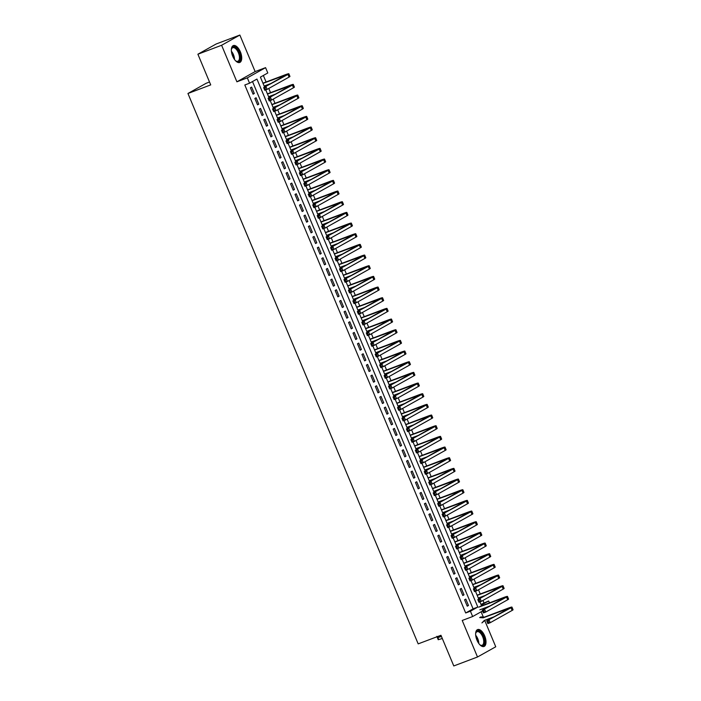 <?xml version="1.0" encoding="UTF-8"?>
<svg xmlns="http://www.w3.org/2000/svg" width="701" height="701" viewBox="0 0 701 701"><rect width="100%" height="100%" fill="white"/><g stroke="black" fill="none" stroke-linecap="round" stroke-linejoin="round"><path stroke-width="1.05" d="M484.671 635.868A9.034 4.372 69.3 0 0 477.635 629.568A9.034 4.372 69.3 0 0 476.978 640.179A9.034 4.372 69.3 0 0 484.014 646.48A9.034 4.372 69.3 0 0 484.671 635.868M240.382 51.874A9.034 4.372 69.3 0 0 233.337 45.574A9.034 4.372 69.3 0 0 232.688 56.185A9.034 4.372 69.3 0 0 239.724 62.485A9.034 4.372 69.3 0 0 240.382 51.874M480.974 604.411L488.667 600.976L489.464 602.869M209.511 82.008L206.199 83.261L187.947 93.487L418.182 643.877L440.955 635.281L453.784 665.95L477.504 656.995L495.747 646.778L484.777 620.56M483.313 617.055L481.114 611.789M187.947 93.487L210.721 84.891L197.892 54.222L216.136 44.005L239.856 35.05L221.612 45.267L236.894 81.807L247.33 77.864L265.574 67.647L267.8 72.974L260.404 77.119L264.575 87.082M236.894 81.807L255.138 71.581L239.856 35.05M255.138 71.581L265.574 67.647M483.927 602.764L482.954 600.442M481.692 597.427L481.456 596.858M480.255 593.992L478.494 589.778M477.232 586.755L476.995 586.185M475.795 583.328L474.034 579.105M472.772 576.091L472.527 575.521M471.335 572.664L469.565 568.441M468.303 565.427L468.066 564.857M466.875 561.992L465.105 557.777M463.843 554.754L463.606 554.184M462.406 551.328L460.645 547.113M459.383 544.09L459.146 543.52M457.946 540.664L456.185 536.44M454.923 533.426L454.686 532.856M453.486 529.991L451.724 525.776M450.463 522.762L450.217 522.192M449.026 519.327L447.256 515.112M445.994 512.089L445.757 511.52M444.565 508.663L442.795 504.44M441.534 501.425L441.297 500.856M440.097 497.99L438.335 493.776M437.074 490.761L436.837 490.192M435.636 487.326L433.875 483.112M432.613 480.089L432.368 479.519M431.176 476.662L429.415 472.448M428.145 469.425L427.908 468.855M426.716 465.999L424.946 461.775M423.684 458.761L423.448 458.191M422.247 455.326L420.486 451.111M419.224 448.097L418.988 447.518M417.787 444.662L416.026 440.447M414.764 437.424L414.528 436.854M413.327 433.998L411.566 429.774M410.304 426.76L410.059 426.19M408.867 423.325L407.106 419.11M405.835 416.096L405.599 415.527M404.407 412.661L402.637 408.446M401.375 405.423L401.138 404.854M399.938 401.997L398.177 397.774M396.915 394.759L396.678 394.19M395.478 391.324L393.717 387.11M392.455 384.095L392.218 383.526M391.018 380.661L389.257 376.446M387.995 373.423L387.749 372.853M386.558 369.997L384.788 365.782M383.526 362.759L383.289 362.189M382.098 359.333L380.328 355.109M379.066 352.095L378.829 351.525M377.629 348.66L375.867 344.445M374.606 341.431L374.369 340.861M373.169 337.996L371.407 333.781M370.146 330.758L369.909 330.189M368.708 327.332L366.947 323.108M365.685 320.094L365.44 319.525M364.248 316.659L362.478 312.444M361.217 309.43L360.98 308.861M359.788 305.995L358.018 301.78M356.756 298.757L356.52 298.188M355.319 295.331L353.558 291.108M352.296 288.093L352.06 287.524M350.859 284.667L349.098 280.444M347.836 277.43L347.6 276.86M346.399 273.995L344.638 269.78M343.376 266.757L343.131 266.187M341.939 263.331L340.169 259.116M338.907 256.093L338.671 255.523M337.479 252.667L335.709 248.443M334.447 245.429L334.211 244.859M333.01 241.994L331.249 237.779M329.987 234.765L329.75 234.195M328.55 231.33L326.789 227.115M325.527 224.092L325.29 223.523M324.09 220.666L322.329 216.443M321.067 213.428L320.821 212.859M319.63 209.993L317.86 205.779M316.598 202.764L316.361 202.195M315.17 199.329L313.4 195.115M312.138 192.092L311.901 191.522M310.701 188.665L308.939 184.451M307.678 181.428L307.441 180.858M306.241 178.001L304.479 173.778M303.218 170.764L302.972 170.194M301.78 167.329L300.019 163.114M298.749 160.1L298.512 159.521M297.32 156.665L295.55 152.45M294.289 149.427L294.052 148.857M292.852 146.001L291.09 141.777M289.828 138.763L289.592 138.193M288.391 135.328L286.63 131.113M285.368 128.099L285.132 127.529M283.931 124.664L282.17 120.449M280.908 117.426L280.663 116.857M279.471 114L277.71 109.777M276.439 106.762L276.203 106.193M275.011 103.327L273.241 99.113M271.979 96.098L271.743 95.529M270.542 92.663L268.781 88.449M267.519 85.426L267.283 84.856M266.082 81.999L263.357 75.471M197.892 54.222L221.612 45.267M464.57 599.784L467.243 606.181L468.478 605.489L465.806 599.092L464.57 599.784M460.11 589.112L462.783 595.517L464.018 594.825L461.337 588.419L460.11 589.112M455.641 578.448L458.323 584.844L459.558 584.161L456.877 577.755L455.641 578.448M451.181 567.784L453.862 574.18L455.089 573.488L452.417 567.091L451.181 567.784M446.721 557.111L449.402 563.516L450.629 562.824L447.957 556.428L446.721 557.111M442.261 546.447L444.933 552.844L446.169 552.16L443.496 545.755L442.261 546.447M437.801 535.783L440.473 542.18L441.709 541.487L439.028 535.091L437.801 535.783M433.332 525.11L436.013 531.516L437.249 530.823L434.567 524.427L433.332 525.11M428.872 514.446L431.553 520.852L432.78 520.16L430.107 513.754L428.872 514.446M424.412 503.782L427.093 510.179L428.32 509.487L425.647 503.09L424.412 503.782M419.952 493.118L422.624 499.515L423.86 498.823L421.187 492.426L419.952 493.118M415.491 482.446L418.164 488.851L419.4 488.159L416.718 481.753L415.491 482.446M411.023 471.782L413.704 478.178L414.939 477.495L412.258 471.09L411.023 471.782M406.562 461.118L409.244 467.514L410.471 466.822L407.798 460.426L406.562 461.118M402.102 450.445L404.784 456.85L406.01 456.158L403.338 449.762L402.102 450.445M397.642 439.781L400.315 446.178L401.55 445.494L398.869 439.089L397.642 439.781M393.182 429.117L395.855 435.514L397.09 434.822L394.409 428.425L393.182 429.117M388.713 418.453L391.395 424.85L392.63 424.158L389.949 417.761L388.713 418.453M384.253 407.78L386.934 414.186L388.161 413.494L385.489 407.088L384.253 407.78M379.793 397.116L382.466 403.513L383.701 402.821L381.029 396.424L379.793 397.116M375.333 386.453L378.005 392.849L379.241 392.157L376.56 385.76L375.333 386.453M370.873 375.78L373.545 382.185L374.781 381.493L372.1 375.096L370.873 375.78M366.404 365.116L369.085 371.512L370.321 370.829L367.639 364.424L366.404 365.116M361.944 354.452L364.625 360.849L365.852 360.156L363.179 353.76L361.944 354.452M357.484 343.779L360.156 350.185L361.392 349.492L358.719 343.096L357.484 343.779M353.024 333.115L355.696 339.521L356.932 338.828L354.25 332.423L353.024 333.115M348.563 322.451L351.236 328.848L352.472 328.156L349.79 321.759L348.563 322.451M344.095 311.787L346.776 318.184L348.011 317.492L345.33 311.095L344.095 311.787M339.635 301.115L342.316 307.52L343.543 306.828L340.87 300.422L339.635 301.115M335.174 290.451L337.847 296.847L339.082 296.164L336.41 289.758L335.174 290.451M330.714 279.787L333.387 286.183L334.622 285.491L331.941 279.094L330.714 279.787M326.245 269.114L328.927 275.519L330.162 274.827L327.481 268.43L326.245 269.114M321.785 258.45L324.467 264.847L325.693 264.163L323.021 257.758L321.785 258.45M317.325 247.786L320.006 254.183L321.233 253.49L318.561 247.094L317.325 247.786M312.865 237.113L315.538 243.519L316.773 242.826L314.101 236.43L312.865 237.113M308.405 226.449L311.078 232.855L312.313 232.162L309.632 225.757L308.405 226.449M303.936 215.785L306.617 222.182L307.853 221.49L305.172 215.093L303.936 215.785M299.476 205.121L302.157 211.518L303.384 210.826L300.711 204.429L299.476 205.121M295.016 194.449L297.697 200.854L298.924 200.162L296.251 193.756L295.016 194.449M290.556 183.785L293.228 190.181L294.464 189.498L291.791 183.092L290.556 183.785M286.096 173.121L288.768 179.517L290.004 178.825L287.322 172.428L286.096 173.121M281.627 162.448L284.308 168.853L285.544 168.161L282.862 161.765L281.627 162.448M277.167 151.784L279.848 158.181L281.075 157.497L278.402 151.092L277.167 151.784M272.707 141.12L275.388 147.517L276.615 146.824L273.942 140.428L272.707 141.12M268.246 130.447L270.919 136.853L272.154 136.16L269.473 129.764L268.246 130.447M263.786 119.783L266.459 126.189L267.694 125.497L265.013 119.091L263.786 119.783M259.317 109.119L261.999 115.516L263.234 114.824L260.553 108.427L259.317 109.119M254.857 98.455L257.539 104.852L258.765 104.16L256.093 97.763L254.857 98.455M477.504 656.995L462.222 620.464L472.649 616.529L470.424 611.193L477.819 607.048L256.952 79.055L249.556 83.2L244.815 84.987L465.683 612.981L473.079 608.836L252.509 81.544M250.397 87.783L253.079 94.188L254.305 93.496L251.633 87.099L250.397 87.783M465.683 612.981L470.424 611.193M249.556 83.2L247.33 77.864M482.577 610.965L472.649 616.529M479.922 601.887L481.272 605.112L488.667 600.976M265.749 89.894L269.035 97.746M270.209 100.558L273.495 108.41M274.669 111.222L277.955 119.082M279.138 121.895L282.424 129.746M283.598 132.559L286.884 140.41M288.058 143.223L291.344 151.083M292.519 153.896L295.804 161.747M296.979 164.56L300.265 172.411M301.448 175.224L304.733 183.084M305.908 185.896L309.194 193.748M310.368 196.56L313.654 204.412M314.828 207.224L318.114 215.076M319.288 217.888L322.574 225.748M323.757 228.561L327.043 236.412M328.217 239.225L331.503 247.076M332.677 249.889L335.963 257.749M337.137 260.562L340.423 268.413M341.606 271.226L344.883 279.077M346.066 281.89L349.352 289.741M350.526 292.554L353.812 300.414M354.986 303.226L358.272 311.078M359.447 313.89L362.732 321.741M363.915 324.554L367.193 332.414M368.375 335.227L371.661 343.078M372.836 345.891L376.122 353.742M377.296 356.555L380.582 364.415M381.756 367.228L385.042 375.079M386.225 377.892L389.502 385.743M390.685 388.556L393.971 396.407M395.145 399.219L398.431 407.079M399.605 409.892L402.891 417.743M404.065 420.556L407.351 428.407M408.534 431.22L411.82 439.08M412.994 441.893L416.28 449.744M417.454 452.557L420.74 460.408M421.914 463.221L425.2 471.081M426.374 473.894L429.66 481.745M430.843 484.557L434.129 492.409M435.303 495.221L438.589 503.073M439.764 505.885L443.05 513.745M444.224 516.558L447.51 524.409M448.684 527.222L451.97 535.073M453.153 537.886L456.439 545.746M457.613 548.559L460.899 556.41M462.073 559.223L465.359 567.074M466.533 569.887L469.819 577.738M470.993 580.551L474.279 588.411M475.462 591.223L478.748 599.075M473.079 608.836L477.819 607.048M252.991 93.987L254.305 93.496M257.451 104.659L258.765 104.16M261.92 115.323L263.234 114.824M266.38 125.987L267.694 125.497M270.84 136.66L272.154 136.16M275.3 147.324L276.615 146.824M279.76 157.988L281.075 157.497M284.229 168.661L285.544 168.161M288.689 179.325L290.004 178.825M293.149 189.989L294.464 189.498M297.61 200.652L298.924 200.162M302.07 211.325L303.384 210.826M306.539 221.989L307.853 221.49M310.999 232.653L312.313 232.162M315.459 243.326L316.773 242.826M319.919 253.99L321.233 253.49M324.388 264.654L325.693 264.163M328.848 275.327L330.162 274.827M333.308 285.99L334.622 285.491M337.768 296.654L339.082 296.164M342.228 307.318L343.543 306.828M346.697 317.991L348.011 317.492M351.157 328.655L352.472 328.156M355.617 339.319L356.932 338.828M360.077 349.992L361.392 349.492M364.538 360.656L365.852 360.156M369.006 371.32L370.321 370.829M373.467 381.984L374.781 381.493M377.927 392.656L379.241 392.157M382.387 403.32L383.701 402.821M386.847 413.984L388.161 413.494M391.316 424.657L392.63 424.158M395.776 435.321L397.09 434.822M400.236 445.985L401.55 445.494M404.696 456.658L406.01 456.158M409.156 467.322L410.471 466.822M413.625 477.986L414.939 477.495M418.085 488.65L419.4 488.159M422.545 499.322L423.86 498.823M427.005 509.986L428.32 509.487M431.465 520.65L432.78 520.16M435.934 531.323L437.249 530.823M440.394 541.987L441.709 541.487M444.855 552.651L446.169 552.16M449.315 563.324L450.629 562.824M453.775 573.988L455.089 573.488M458.244 584.652L459.558 584.161M462.704 595.315L464.018 594.825M467.164 605.988L468.478 605.489M264.996 88.133L264.049 88.492L264.496 89.553L265.442 89.202L264.996 88.133L266.021 86.705L267.134 89.369L264.759 90.263L263.646 87.599L287.936 74.429A8.692 0.552 -22.7 0 0 288.838 73.754A8.692 0.552 -22.7 0 0 284.518 75.042L262.945 83.182M263.024 83.375L286.166 74.876L263.646 87.599L264.049 88.492M264.137 86.048L271.129 83.41M265.442 89.202L267.134 89.369L289.049 77.092A8.692 0.552 -22.7 0 0 289.951 76.427L288.838 73.754M264.759 90.263L264.496 89.553M231.348 49.815A7.816 3.785 -110.7 0 1 231.514 48.956A7.816 3.785 -110.7 0 1 239.102 52.452A7.816 3.785 -110.7 0 1 239.944 59.953A7.816 3.785 -110.7 0 1 236.123 61.153A7.816 3.785 -110.7 0 1 235.422 60.619M235.86 60.969A7.238 3.505 69.3 0 0 237.858 61.267A7.238 3.505 69.3 0 0 238.384 52.768A7.238 3.505 69.3 0 0 232.741 47.721A7.238 3.505 69.3 0 0 231.444 49.254M239.181 62.608A8.982 4.346 69.3 0 0 239.593 52.172A8.982 4.346 69.3 0 0 232.846 45.837M475.637 633.809A7.816 3.785 -110.7 0 1 475.795 633.003A7.816 3.785 -110.7 0 1 475.804 632.95A7.816 3.785 -110.7 0 1 481.464 633.126A7.816 3.785 -110.7 0 1 484.338 643.614A7.816 3.785 -110.7 0 1 480.413 645.139A7.816 3.785 -110.7 0 1 479.712 644.613M480.15 644.964A7.238 3.505 69.3 0 0 482.148 645.262A7.238 3.505 69.3 0 0 483.541 643.395A7.238 3.505 69.3 0 0 481.973 635.316A7.238 3.505 69.3 0 0 477.03 631.715A7.238 3.505 69.3 0 0 475.734 633.248M483.471 646.602A8.982 4.346 69.3 0 0 484.969 644.394A8.982 4.346 69.3 0 0 483.138 634.598A8.982 4.346 69.3 0 0 477.136 629.831M269.464 98.797L268.509 99.156L268.956 100.225L269.911 99.866L269.464 98.797L270.481 97.369L271.594 100.041L269.219 100.935L268.106 98.263L292.396 85.093A8.692 0.552 -22.7 0 0 293.298 84.427A8.692 0.552 -22.7 0 0 288.978 85.706L267.405 93.855M267.484 94.048L290.626 85.54L268.106 98.263L268.509 99.156M268.606 96.712L275.589 94.074M269.911 99.866L271.594 100.041L293.517 87.756A8.692 0.552 -22.7 0 0 294.411 87.09L293.298 84.427M269.219 100.935L268.956 100.225M273.925 109.461L272.978 109.82L273.425 110.889L274.371 110.53L273.925 109.461L274.941 108.042L276.054 110.705L273.688 111.599L272.566 108.935L296.865 95.757A8.692 0.552 -22.7 0 0 297.759 95.091A8.692 0.552 -22.7 0 0 293.447 96.37L271.865 104.519M271.944 104.712L295.086 96.212L272.566 108.935L272.978 109.82M273.066 107.376L280.058 104.738M274.371 110.53L276.054 110.705L297.978 98.429A8.692 0.552 -22.7 0 0 298.88 97.754L297.759 95.091M273.688 111.599L273.425 110.889M278.385 120.134L277.438 120.493L277.885 121.553L278.832 121.194L278.385 120.134L279.401 118.706L280.523 121.369L278.148 122.263L277.035 119.599L301.325 106.429A8.692 0.552 -22.7 0 0 302.227 105.755A8.692 0.552 -22.7 0 0 297.907 107.043L276.325 115.183M276.413 115.376L299.555 106.876L277.035 119.599L277.438 120.493M277.526 118.048L284.518 115.402M278.832 121.194L280.523 121.369L302.438 109.093A8.692 0.552 -22.7 0 0 303.34 108.427L302.227 105.755M278.148 122.263L277.885 121.553M282.845 130.798L281.898 131.157L282.345 132.226L283.292 131.867L282.845 130.798L283.861 129.37L284.983 132.033L282.608 132.936L281.495 130.263L305.785 117.093A8.692 0.552 -22.7 0 0 306.688 116.427A8.692 0.552 -22.7 0 0 302.368 117.707L280.794 125.847M280.873 126.049L304.015 117.54L281.495 130.263L281.898 131.157M281.986 128.712L288.978 126.075M283.292 131.867L284.983 132.033L306.898 119.757A8.692 0.552 -22.7 0 0 307.8 119.091L306.688 116.427M282.608 132.936L282.345 132.226M287.305 141.462L286.358 141.821L286.805 142.89L287.752 142.531L287.305 141.462L288.33 140.034L289.443 142.706L287.068 143.6L285.955 140.936L310.245 127.757A8.692 0.552 -22.7 0 0 311.148 127.091A8.692 0.552 -22.7 0 0 306.828 128.371L285.254 136.52M285.333 136.713L308.475 128.213L285.955 140.936L286.358 141.821M286.446 139.376L293.439 136.739M287.752 142.531L289.443 142.706L311.358 130.421A8.692 0.552 -22.7 0 0 312.26 129.755L311.148 127.091M287.068 143.6L286.805 142.89M291.774 152.135L290.819 152.485L291.265 153.554L292.221 153.195L291.774 152.135L292.79 150.706L293.903 153.37L291.537 154.264L290.416 151.6L314.705 138.421A8.692 0.552 -22.7 0 0 315.608 137.755A8.692 0.552 -22.7 0 0 311.288 139.043L289.715 147.184M289.793 147.376L312.935 138.877L290.416 151.6L290.819 152.485M290.915 150.049L297.899 147.403M292.221 153.195L293.903 153.37L315.827 141.094A8.692 0.552 -22.7 0 0 316.721 140.428L315.608 137.755M291.537 154.264L291.265 153.554M296.234 162.798L295.287 163.158L295.734 164.227L296.681 163.868L296.234 162.798L297.25 161.37L298.363 164.034L295.997 164.928L294.876 162.264L319.174 149.094A8.692 0.552 -22.7 0 0 320.068 148.428A8.692 0.552 -22.7 0 0 315.757 149.707L294.175 157.848M294.254 158.04L317.395 149.541L294.876 162.264L295.287 163.158M295.375 160.713L302.368 158.076M296.681 163.868L298.363 164.034L320.287 151.758A8.692 0.552 -22.7 0 0 321.189 151.092L320.068 148.428M295.997 164.928L295.734 164.227M300.694 173.462L299.748 173.822L300.194 174.891L301.141 174.531L300.694 173.462L301.71 172.034L302.832 174.707L300.457 175.601L299.345 172.928L323.634 159.758A8.692 0.552 -22.7 0 0 324.537 159.092A8.692 0.552 -22.7 0 0 320.217 160.371L298.635 168.52M298.722 168.713L321.864 160.205L299.345 172.928L299.748 173.822M299.835 171.377L306.828 168.739M301.141 174.531L302.832 174.707L324.747 162.422A8.692 0.552 -22.7 0 0 325.65 161.756L324.537 159.092M300.457 175.601L300.194 174.891M305.154 184.135L304.208 184.486L304.655 185.555L305.601 185.195L305.154 184.135L306.171 182.707L307.292 185.371L304.917 186.264L303.805 183.601L328.094 170.422A8.692 0.552 -22.7 0 0 328.997 169.756A8.692 0.552 -22.7 0 0 324.677 171.035L303.104 179.184M303.183 179.377L326.324 170.878L303.805 183.601L304.208 184.486M304.295 182.041L311.288 179.403M305.601 185.195L307.292 185.371L329.207 173.094A8.692 0.552 -22.7 0 0 330.11 172.42L328.997 169.756M304.917 186.264L304.655 185.555M309.623 194.799L308.668 195.158L309.115 196.219L310.061 195.868L309.623 194.799L310.639 193.371L311.752 196.035L309.378 196.928L308.265 194.265L332.554 181.095A8.692 0.552 -22.7 0 0 333.457 180.42A8.692 0.552 -22.7 0 0 329.137 181.708L307.564 189.848M307.643 190.041L330.784 181.541L308.265 194.265L308.668 195.158M308.755 192.714L315.748 190.076M310.061 195.868L311.752 196.035L333.667 183.758A8.692 0.552 -22.7 0 0 334.57 183.092L333.457 180.42M309.378 196.928L309.115 196.219M314.083 205.463L313.128 205.822L313.575 206.891L314.53 206.532L314.083 205.463L315.1 204.035L316.212 206.699L313.846 207.601L312.725 204.929L337.015 191.759A8.692 0.552 -22.7 0 0 337.917 191.093A8.692 0.552 -22.7 0 0 333.597 192.372L312.024 200.512M312.103 200.714L335.244 192.205L312.725 204.929L313.128 205.822M313.224 203.378L320.208 200.74M314.53 206.532L316.212 206.699L338.136 194.422A8.692 0.552 -22.7 0 0 339.039 193.756L337.917 191.093M313.846 207.601L313.575 206.891M318.543 216.127L317.597 216.486L318.044 217.555L318.99 217.196L318.543 216.127L319.56 214.699L320.672 217.371L318.307 218.265L317.185 215.601L341.483 202.423A8.692 0.552 -22.7 0 0 342.377 201.757A8.692 0.552 -22.7 0 0 338.066 203.036L316.484 211.185M316.563 211.378L339.705 202.878L317.185 215.601L317.597 216.486M317.684 214.042L324.677 211.404M318.99 217.196L320.672 217.371L342.596 205.095A8.692 0.552 -22.7 0 0 343.499 204.42L342.377 201.757M318.307 218.265L318.044 217.555M323.003 226.8L322.057 227.159L322.504 228.219L323.45 227.86L323.003 226.8L324.02 225.371L325.141 228.035L322.767 228.929L321.654 226.265L345.943 213.095A8.692 0.552 -22.7 0 0 346.846 212.421A8.692 0.552 -22.7 0 0 342.526 213.709L320.944 221.849M321.032 222.042L344.173 213.542L321.654 226.265L322.057 227.159M322.145 224.714L329.137 222.068M323.45 227.86L325.141 228.035L347.056 215.759A8.692 0.552 -22.7 0 0 347.959 215.093L346.846 212.421M322.767 228.929L322.504 228.219M327.463 237.464L326.517 237.823L326.964 238.892L327.91 238.533L327.463 237.464L328.489 236.035L329.601 238.699L327.227 239.602L326.114 236.929L350.404 223.759A8.692 0.552 -22.7 0 0 351.306 223.093A8.692 0.552 -22.7 0 0 346.986 224.373L325.413 232.513M325.492 232.714L348.634 224.206L326.114 236.929L326.517 237.823M326.605 235.378L333.597 232.741M327.91 238.533L329.601 238.699L351.516 226.423A8.692 0.552 -22.7 0 0 352.419 225.757L351.306 223.093M327.227 239.602L326.964 238.892M331.932 248.128L330.977 248.487L331.424 249.556L332.37 249.197L331.932 248.128L332.949 246.699L334.062 249.372L331.687 250.266L330.574 247.602L354.864 234.423A8.692 0.552 -22.7 0 0 355.766 233.757A8.692 0.552 -22.7 0 0 351.446 235.037L329.873 243.186M329.952 243.378L353.094 234.87L330.574 247.602L330.977 248.487M331.065 246.042L338.057 243.405M332.37 249.197L334.062 249.372L355.985 237.087A8.692 0.552 -22.7 0 0 356.879 236.421L355.766 233.757M331.687 250.266L331.424 249.556M336.392 258.8L335.437 259.151L335.884 260.22L336.839 259.861L336.392 258.8L337.409 257.372L338.522 260.036L336.156 260.93L335.034 258.266L359.324 245.087A8.692 0.552 -22.7 0 0 360.226 244.421A8.692 0.552 -22.7 0 0 355.906 245.7L334.333 253.85M334.412 254.042L357.554 245.543L335.034 258.266L335.437 259.151M335.534 256.706L342.526 254.069M336.839 259.861L338.522 260.036L360.445 247.76A8.692 0.552 -22.7 0 0 361.348 247.094L360.226 244.421M336.156 260.93L335.884 260.22M340.852 269.464L339.906 269.824L340.353 270.884L341.299 270.533L340.852 269.464L341.869 268.036L342.982 270.7L340.616 271.594L339.494 268.93L363.793 255.76A8.692 0.552 -22.7 0 0 364.686 255.094A8.692 0.552 -22.7 0 0 360.375 256.373L338.793 264.514M338.881 264.706L362.023 256.207L339.494 268.93L339.906 269.824M339.994 267.379L346.986 264.741M341.299 270.533L342.982 270.7L364.906 258.424A8.692 0.552 -22.7 0 0 365.808 257.758L364.686 255.094M340.616 271.594L340.353 270.884M345.313 280.128L344.366 280.488L344.813 281.557L345.759 281.197L345.313 280.128L346.329 278.7L347.451 281.373L345.076 282.266L343.963 279.594L368.253 266.424A8.692 0.552 -22.7 0 0 369.155 265.758A8.692 0.552 -22.7 0 0 364.835 267.037L343.253 275.186M343.341 275.379L366.483 266.871L343.963 279.594L344.366 280.488M344.454 278.043L351.446 275.405M345.759 281.197L347.451 281.373L369.366 269.088A8.692 0.552 -22.7 0 0 370.268 268.422L369.155 265.758M345.076 282.266L344.813 281.557M349.773 290.792L348.826 291.152L349.273 292.221L350.22 291.861L349.773 290.792L350.798 289.373L351.911 292.037L349.536 292.93L348.423 290.267L372.713 277.088A8.692 0.552 -22.7 0 0 373.615 276.422A8.692 0.552 -22.7 0 0 369.296 277.701L347.722 285.85M347.801 286.043L370.943 277.543L348.423 290.267L348.826 291.152M348.914 288.707L355.906 286.069M350.22 291.861L351.911 292.037L373.826 279.76A8.692 0.552 -22.7 0 0 374.728 279.086L373.615 276.422M349.536 292.93L349.273 292.221M354.242 301.465L353.286 301.824L353.733 302.885L354.688 302.534L354.242 301.465L355.258 300.037L356.371 302.701L353.996 303.594L352.883 300.931L377.173 287.76A8.692 0.552 -22.7 0 0 378.076 287.086A8.692 0.552 -22.7 0 0 373.756 288.374L352.182 296.514M352.261 296.707L375.403 288.207L352.883 300.931L353.286 301.824M353.374 299.38L360.367 296.733M354.688 302.534L356.371 302.701L378.295 290.424A8.692 0.552 -22.7 0 0 379.188 289.758L378.076 287.086M353.996 303.594L353.733 302.885M358.702 312.129L357.755 312.488L358.193 313.557L359.149 313.198L358.702 312.129L359.718 310.701L360.831 313.365L358.465 314.267L357.344 311.594L381.633 298.424A8.692 0.552 -22.7 0 0 382.536 297.759A8.692 0.552 -22.7 0 0 378.225 299.038L356.643 307.178M356.721 307.38L379.863 298.871L357.344 311.594L357.755 312.488M357.843 310.044L364.835 307.406M359.149 313.198L360.831 313.365L382.755 301.088A8.692 0.552 -22.7 0 0 383.657 300.422L382.536 297.759M358.465 314.267L358.193 313.557M363.162 322.793L362.215 323.152L362.662 324.221L363.609 323.862L363.162 322.793L364.178 321.365L365.291 324.037L362.925 324.931L361.812 322.267L386.102 309.088A8.692 0.552 -22.7 0 0 386.996 308.422A8.692 0.552 -22.7 0 0 382.685 309.702L361.103 317.851M361.19 318.044L384.332 309.544L361.812 322.267L362.215 323.152M362.303 320.707L369.296 318.07M363.609 323.862L365.291 324.037L387.215 311.761A8.692 0.552 -22.7 0 0 388.117 311.086L386.996 308.422M362.925 324.931L362.662 324.221M367.622 333.466L366.676 333.825L367.122 334.885L368.069 334.526L367.622 333.466L368.638 332.037L369.76 334.701L367.385 335.595L366.272 332.931L390.562 319.752A8.692 0.552 -22.7 0 0 391.465 319.086A8.692 0.552 -22.7 0 0 387.145 320.375L365.563 328.515M365.65 328.708L388.792 320.208L366.272 332.931L366.676 333.825M366.763 331.38L373.756 328.734M368.069 334.526L369.76 334.701L391.675 322.425A8.692 0.552 -22.7 0 0 392.578 321.759L391.465 319.086M367.385 335.595L367.122 334.885M372.082 344.13L371.136 344.489L371.583 345.558L372.529 345.199L372.082 344.13L373.107 342.701L374.22 345.365L371.845 346.268L370.733 343.595L395.022 330.425A8.692 0.552 -22.7 0 0 395.925 329.759A8.692 0.552 -22.7 0 0 391.605 331.038L370.032 339.179M370.11 339.38L393.252 330.872L370.733 343.595L371.136 344.489M371.223 342.044L378.216 339.407M372.529 345.199L374.22 345.365L396.135 333.089A8.692 0.552 -22.7 0 0 397.038 332.423L395.925 329.759M371.845 346.268L371.583 345.558M376.551 354.794L375.596 355.153L376.043 356.222L376.998 355.863L376.551 354.794L377.567 353.365L378.68 356.038L376.306 356.932L375.193 354.259L399.482 341.089A8.692 0.552 -22.7 0 0 400.385 340.423A8.692 0.552 -22.7 0 0 396.065 341.702L374.492 349.852M374.571 350.044L397.712 341.536L375.193 354.259L375.596 355.153M375.683 352.708L382.676 350.071M376.998 355.863L378.68 356.038L400.604 343.753A8.692 0.552 -22.7 0 0 401.498 343.087L400.385 340.423M376.306 356.932L376.043 356.222M381.011 365.466L380.065 365.817L380.503 366.886L381.458 366.527L381.011 365.466L382.027 364.038L383.14 366.702L380.774 367.596L379.653 364.932L403.942 351.753A8.692 0.552 -22.7 0 0 404.845 351.087A8.692 0.552 -22.7 0 0 400.534 352.366L378.952 360.516M379.031 360.708L402.172 352.209L379.653 364.932L380.065 365.817M380.152 363.372L387.145 360.735M381.458 366.527L383.14 366.702L405.064 354.426A8.692 0.552 -22.7 0 0 405.967 353.76L404.845 351.087M380.774 367.596L380.503 366.886M385.471 376.13L384.525 376.49L384.972 377.55L385.918 377.199L385.471 376.13L386.488 374.702L387.609 377.366L385.235 378.26L384.122 375.596L408.411 362.426A8.692 0.552 -22.7 0 0 409.314 361.751A8.692 0.552 -22.7 0 0 404.994 363.039L383.412 371.18M383.5 371.372L406.641 362.873L384.122 375.596L384.525 376.49M384.612 374.045L391.605 371.407M385.918 377.199L387.609 377.366L409.524 365.09A8.692 0.552 -22.7 0 0 410.427 364.424L409.314 361.751M385.235 378.26L384.972 377.55M389.931 386.794L388.985 387.154L389.432 388.223L390.378 387.863L389.931 386.794L390.948 385.366L392.069 388.039L389.695 388.932L388.582 386.26L412.871 373.09A8.692 0.552 -22.7 0 0 413.774 372.424A8.692 0.552 -22.7 0 0 409.454 373.703L387.872 381.852M387.96 382.045L411.101 373.537L388.582 386.26L388.985 387.154M389.073 384.709L396.065 382.071M390.378 387.863L392.069 388.039L413.984 375.754A8.692 0.552 -22.7 0 0 414.887 375.088L413.774 372.424M389.695 388.932L389.432 388.223M394.391 397.458L393.445 397.817L393.892 398.887L394.838 398.527L394.391 397.458L395.417 396.039L396.529 398.703L394.155 399.596L393.042 396.932L417.332 383.754A8.692 0.552 -22.7 0 0 418.234 383.088A8.692 0.552 -22.7 0 0 413.914 384.367L392.341 392.516M392.42 392.709L415.562 384.209L393.042 396.932L393.445 397.817M393.533 395.373L400.525 392.735M394.838 398.527L396.529 398.703L418.444 386.426A8.692 0.552 -22.7 0 0 419.347 385.752L418.234 383.088M394.155 399.596L393.892 398.887M398.86 408.131L397.905 408.49L398.352 409.55L399.307 409.191L398.86 408.131L399.877 406.703L400.99 409.366L398.615 410.26L397.502 407.596L421.792 394.426A8.692 0.552 -22.7 0 0 422.694 393.752A8.692 0.552 -22.7 0 0 418.374 395.04L396.801 403.18M396.88 403.373L420.022 394.873L397.502 407.596L397.905 408.49M398.002 406.045L404.985 403.399M399.307 409.191L400.99 409.366L422.913 397.09A8.692 0.552 -22.7 0 0 423.807 396.424L422.694 393.752M398.615 410.26L398.352 409.55M403.32 418.795L402.374 419.154L402.821 420.223L403.767 419.864L403.32 418.795L404.337 417.367L405.45 420.03L403.084 420.933L401.962 418.26L426.261 405.09A8.692 0.552 -22.7 0 0 427.154 404.424A8.692 0.552 -22.7 0 0 422.843 405.704L401.261 413.844M401.34 414.046L424.482 405.537L401.962 418.26L402.374 419.154M402.462 416.709L409.454 414.072M403.767 419.864L405.45 420.03L427.373 407.754A8.692 0.552 -22.7 0 0 428.276 407.088L427.154 404.424M403.084 420.933L402.821 420.223M407.78 429.459L406.834 429.818L407.281 430.887L408.227 430.528L407.78 429.459L408.797 428.031L409.919 430.703L407.544 431.597L406.431 428.933L430.721 415.754A8.692 0.552 -22.7 0 0 431.623 415.088A8.692 0.552 -22.7 0 0 427.303 416.368L405.721 424.517M405.809 424.71L428.951 416.21L406.431 428.933L406.834 429.818M406.922 427.373L413.914 424.736M408.227 430.528L409.919 430.703L431.834 418.418A8.692 0.552 -22.7 0 0 432.736 417.752L431.623 415.088M407.544 431.597L407.281 430.887M412.241 440.132L411.294 440.482L411.741 441.551L412.687 441.192L412.241 440.132L413.257 438.703L414.379 441.367L412.004 442.261L410.891 439.597L435.181 426.418A8.692 0.552 -22.7 0 0 436.083 425.752A8.692 0.552 -22.7 0 0 431.763 427.04L410.19 435.181M410.269 435.374L433.411 426.874L410.891 439.597L411.294 440.482M411.382 438.046L418.374 435.4M412.687 441.192L414.379 441.367L436.294 429.091A8.692 0.552 -22.7 0 0 437.196 428.425L436.083 425.752M412.004 442.261L411.741 441.551M416.701 450.796L415.754 451.155L416.201 452.224L417.148 451.865L416.701 450.796L417.726 449.367L418.839 452.031L416.464 452.925L415.351 450.261L439.641 437.091A8.692 0.552 -22.7 0 0 440.543 436.425A8.692 0.552 -22.7 0 0 436.224 437.704L414.65 445.845M414.729 446.038L437.871 437.538L415.351 450.261L415.754 451.155M415.842 448.71L422.834 446.073M417.148 451.865L418.839 452.031L440.754 439.755A8.692 0.552 -22.7 0 0 441.656 439.089L440.543 436.425M416.464 452.925L416.201 452.224M421.17 461.46L420.214 461.819L420.661 462.888L421.616 462.529L421.17 461.46L422.186 460.031L423.299 462.704L420.924 463.598L419.811 460.925L444.101 447.755A8.692 0.552 -22.7 0 0 445.004 447.089A8.692 0.552 -22.7 0 0 440.684 448.368L419.11 456.517M419.189 456.71L442.331 448.202L419.811 460.925L420.214 461.819M420.311 459.374L427.295 456.737M421.616 462.529L423.299 462.704L445.223 450.419A8.692 0.552 -22.7 0 0 446.116 449.753L445.004 447.089M420.924 463.598L420.661 462.888M425.63 472.132L424.683 472.483L425.13 473.552L426.077 473.193L425.63 472.132L426.646 470.704L427.759 473.368L425.393 474.262L424.271 471.598L448.57 458.419A8.692 0.552 -22.7 0 0 449.464 457.753A8.692 0.552 -22.7 0 0 445.153 459.032L423.57 467.181M423.649 467.374L446.791 458.875L424.271 471.598L424.683 472.483M424.771 470.038L431.763 467.401M426.077 473.193L427.759 473.368L449.683 461.092A8.692 0.552 -22.7 0 0 450.585 460.417L449.464 457.753M425.393 474.262L425.13 473.552M430.09 482.796L429.143 483.155L429.59 484.216L430.537 483.865L430.09 482.796L431.106 481.368L432.228 484.032L429.853 484.926L428.74 482.262L453.03 469.092A8.692 0.552 -22.7 0 0 453.933 468.417A8.692 0.552 -22.7 0 0 449.613 469.705L428.031 477.845M428.118 478.038L451.26 469.539L428.74 482.262L429.143 483.155M429.231 480.711L436.224 478.073M430.537 483.865L432.228 484.032L454.143 471.755A8.692 0.552 -22.7 0 0 455.045 471.09L453.933 468.417M429.853 484.926L429.59 484.216M434.55 493.46L433.604 493.819L434.05 494.888L434.997 494.529L434.55 493.46L435.566 492.032L436.688 494.704L434.313 495.598L433.2 492.926L457.49 479.756A8.692 0.552 -22.7 0 0 458.393 479.09A8.692 0.552 -22.7 0 0 454.073 480.369L432.499 488.509M432.578 488.711L455.72 480.203L433.2 492.926L433.604 493.819M433.691 491.375L440.684 488.737M434.997 494.529L436.688 494.704L458.603 482.419A8.692 0.552 -22.7 0 0 459.505 481.753L458.393 479.09M434.313 495.598L434.05 494.888M439.019 504.124L438.064 504.483L438.511 505.552L439.457 505.193L439.019 504.124L440.035 502.696L441.148 505.368L438.773 506.262L437.661 503.598L461.95 490.42A8.692 0.552 -22.7 0 0 462.853 489.754A8.692 0.552 -22.7 0 0 458.533 491.033L436.96 499.182M437.038 499.375L460.18 490.875L437.661 503.598L438.064 504.483M438.151 502.039L445.144 499.401M439.457 505.193L441.148 505.368L463.063 493.092A8.692 0.552 -22.7 0 0 463.966 492.417L462.853 489.754M438.773 506.262L438.511 505.552M443.479 514.797L442.524 515.156L442.971 516.216L443.926 515.857L443.479 514.797L444.495 513.369L445.608 516.032L443.242 516.926L442.121 514.262L466.41 501.092A8.692 0.552 -22.7 0 0 467.313 500.418A8.692 0.552 -22.7 0 0 462.993 501.706L441.42 509.846M441.499 510.039L464.64 501.539L442.121 514.262L442.524 515.156M442.62 512.711L449.604 510.065M443.926 515.857L445.608 516.032L467.532 503.756A8.692 0.552 -22.7 0 0 468.434 503.09L467.313 500.418M443.242 516.926L442.971 516.216M447.939 525.461L446.993 525.82L447.44 526.889L448.386 526.53L447.939 525.461L448.955 524.033L450.068 526.696L447.702 527.599L446.581 524.926L470.879 511.756A8.692 0.552 -22.7 0 0 471.773 511.09A8.692 0.552 -22.7 0 0 467.462 512.37L445.88 520.51M445.959 520.712L469.1 512.203L446.581 524.926L446.993 525.82M447.08 523.375L454.073 520.738M448.386 526.53L450.068 526.696L471.992 514.42A8.692 0.552 -22.7 0 0 472.895 513.754L471.773 511.09M447.702 527.599L447.44 526.889M452.399 536.125L451.453 536.484L451.9 537.553L452.846 537.194L452.399 536.125L453.416 534.697L454.537 537.369L452.163 538.263L451.05 535.599L475.339 522.42A8.692 0.552 -22.7 0 0 476.242 521.754A8.692 0.552 -22.7 0 0 471.922 523.034L450.34 531.183M450.428 531.376L473.569 522.876L451.05 535.599L451.453 536.484M451.54 534.039L458.533 531.402M452.846 537.194L454.537 537.369L476.452 525.084A8.692 0.552 -22.7 0 0 477.355 524.418L476.242 521.754M452.163 538.263L451.9 537.553M456.859 546.798L455.913 547.148L456.36 548.217L457.306 547.858L456.859 546.798L457.884 545.369L458.997 548.033L456.623 548.927L455.51 546.263L479.799 533.084A8.692 0.552 -22.7 0 0 480.702 532.418A8.692 0.552 -22.7 0 0 476.382 533.698L454.809 541.847M454.888 542.039L478.029 533.54L455.51 546.263L455.913 547.148M456 544.703L462.993 542.066M457.306 547.858L458.997 548.033L480.912 535.757A8.692 0.552 -22.7 0 0 481.815 535.091L480.702 532.418M456.623 548.927L456.36 548.217M461.328 557.461L460.373 557.821L460.82 558.881L461.766 558.531L461.328 557.461L462.345 556.033L463.457 558.697L461.083 559.591L459.97 556.927L484.26 543.757A8.692 0.552 -22.7 0 0 485.162 543.091A8.692 0.552 -22.7 0 0 480.842 544.37L459.269 552.511M459.348 552.703L482.49 544.204L459.97 556.927L460.373 557.821M460.461 555.376L467.453 552.738M461.766 558.531L463.457 558.697L485.381 546.421A8.692 0.552 -22.7 0 0 486.275 545.755L485.162 543.091M461.083 559.591L460.82 558.881M465.788 568.125L464.833 568.485L465.28 569.554L466.235 569.194L465.788 568.125L466.805 566.697L467.917 569.37L465.552 570.263L464.43 567.591L488.72 554.421A8.692 0.552 -22.7 0 0 489.622 553.755A8.692 0.552 -22.7 0 0 485.302 555.034L463.729 563.183M463.808 563.376L486.95 554.868L464.43 567.591L464.833 568.485M464.929 566.04L471.913 563.402M466.235 569.194L467.917 569.37L489.841 557.085A8.692 0.552 -22.7 0 0 490.744 556.419L489.622 553.755M465.552 570.263L465.28 569.554M470.248 578.789L469.302 579.149L469.749 580.218L470.695 579.858L470.248 578.789L471.265 577.37L472.378 580.034L470.012 580.927L468.89 578.264L493.189 565.085A8.692 0.552 -22.7 0 0 494.082 564.419A8.692 0.552 -22.7 0 0 489.771 565.698L468.189 573.847M468.268 574.04L491.41 565.541L468.89 578.264L469.302 579.149M469.39 576.704L476.382 574.066M470.695 579.858L472.378 580.034L494.301 567.757A8.692 0.552 -22.7 0 0 495.204 567.083L494.082 564.419M470.012 580.927L469.749 580.218M474.708 589.462L473.762 589.821L474.209 590.882L475.155 590.531L474.708 589.462L475.725 588.034L476.846 590.698L474.472 591.591L473.359 588.928L497.649 575.758A8.692 0.552 -22.7 0 0 498.551 575.083A8.692 0.552 -22.7 0 0 494.231 576.371L472.649 584.511M472.737 584.704L495.879 576.204L473.359 588.928L473.762 589.821M473.85 587.377L480.842 584.739M475.155 590.531L476.846 590.698L498.762 578.421A8.692 0.552 -22.7 0 0 499.664 577.755L498.551 575.083M474.472 591.591L474.209 590.882M479.169 600.126L478.222 600.485L478.669 601.554L479.615 601.195L479.169 600.126L480.194 598.698L481.307 601.362L478.932 602.264L477.819 599.592L502.109 586.422A8.692 0.552 -22.7 0 0 503.011 585.756A8.692 0.552 -22.7 0 0 498.691 587.035L477.118 595.175M477.197 595.377L500.339 586.868L477.819 599.592L478.222 600.485M478.31 598.041L485.302 595.403M479.615 601.195L481.307 601.362L503.222 589.085A8.692 0.552 -22.7 0 0 504.124 588.419L503.011 585.756M478.932 602.264L478.669 601.554M483.637 610.79L482.682 611.149L483.129 612.218L484.076 611.859L483.637 610.79L484.654 609.362L485.767 612.034L483.392 612.928L482.279 610.264L506.569 597.086A8.692 0.552 -22.7 0 0 507.471 596.42A8.692 0.552 -22.7 0 0 503.152 597.699L479.948 606.461M478.722 607.154L504.799 597.541L482.279 610.264L482.682 611.149M479.834 609.817L489.762 606.067M484.076 611.859L485.767 612.034L507.69 599.758A8.692 0.552 -22.7 0 0 508.584 599.083L507.471 596.42M483.392 612.928L483.129 612.218M436.863 636.35L438.213 639.715L442.305 638.506M494.231 616.731L484.295 620.481L481.92 622.926L485.18 620.148M483.182 617.818L479.686 617.59L480.921 616.898L484.417 617.125L483.182 617.818L509.259 608.205L486.739 620.928L511.029 607.758A8.692 0.552 -22.7 0 0 511.932 607.084A8.692 0.552 -22.7 0 0 507.62 608.372L484.417 617.125M439.597 635.798L440 636.753M437.363 637.691L441.455 636.473M441.385 636.315L438.738 637.086M488.098 621.463L489.114 620.034L490.227 622.698L487.861 623.592L486.739 620.928L487.589 622.882L488.544 622.523L488.098 621.463L487.151 621.822M488.544 622.523L490.227 622.698L512.151 610.422A8.692 0.552 -22.7 0 0 513.053 609.756L511.932 607.084M487.861 623.592L487.589 622.882M283.292 75.734L283.581 76.435M287.936 74.429L289.049 77.092M231.409 51.261A7.238 3.505 -110.7 0 1 233.442 54.634A7.238 3.505 -110.7 0 1 234.511 59.489M233.836 58.463A7.001 3.391 69.3 0 0 232.863 54.862A7.001 3.391 69.3 0 0 231.575 52.479M475.699 635.255A7.238 3.505 -110.7 0 1 478.801 643.483M478.126 642.458A7.001 3.391 69.3 0 0 475.865 636.473M287.752 86.398L288.041 87.099M292.396 85.093L293.517 87.756M292.212 97.062L292.501 97.763M296.865 95.757L297.978 98.429M296.672 107.726L296.97 108.436M301.325 106.429L302.438 109.093M301.132 118.399L301.43 119.1M305.785 117.093L306.898 119.757M305.601 129.063L305.89 129.764M310.245 127.757L311.358 130.421M310.061 139.727L310.35 140.428M314.705 138.421L315.827 141.094M314.521 150.4L314.81 151.101M319.174 149.094L320.287 151.758M318.981 161.064L319.279 161.765M323.634 159.758L324.747 162.422M323.441 171.727L323.739 172.428M328.094 170.422L329.207 173.094M327.91 182.4L328.199 183.101M332.554 181.095L333.667 183.758M332.37 193.064L332.66 193.765M337.015 191.759L338.136 194.422M336.83 203.728L337.128 204.429M341.483 202.423L342.596 205.095M341.291 214.392L341.589 215.102M345.943 213.095L347.056 215.759M345.751 225.065L346.049 225.766M350.404 223.759L351.516 226.423M350.22 235.729L350.509 236.43M354.864 234.423L355.985 237.087M354.68 246.393L354.969 247.094M359.324 245.087L360.445 247.76M359.14 257.065L359.438 257.766M363.793 255.76L364.906 258.424M363.6 267.729L363.898 268.43M368.253 266.424L369.366 269.088M368.06 278.393L368.358 279.094M372.713 277.088L373.826 279.76M372.529 289.057L372.818 289.767M377.173 287.76L378.295 290.424M376.989 299.73L377.278 300.431M381.633 298.424L382.755 301.088M381.449 310.394L381.747 311.095M386.102 309.088L387.215 311.761M385.909 321.058L386.207 321.768M390.562 319.752L391.675 322.425M390.369 331.731L390.667 332.432M395.022 330.425L396.135 333.089M394.838 342.395L395.127 343.096M399.482 341.089L400.604 343.753M399.298 353.059L399.588 353.76M403.942 351.753L405.064 354.426M403.758 363.731L404.056 364.432M408.411 362.426L409.524 365.09M408.219 374.395L408.517 375.096M412.871 373.09L413.984 375.754M412.679 385.059L412.977 385.76M417.332 383.754L418.444 386.426M417.148 395.723L417.437 396.433M421.792 394.426L422.913 397.09M421.608 406.396L421.897 407.097M426.261 405.09L427.373 407.754M426.068 417.06L426.366 417.761M430.721 415.754L431.834 418.418M430.528 427.724L430.826 428.425M435.181 426.418L436.294 429.091M434.997 438.397L435.286 439.098M439.641 437.091L440.754 439.755M439.457 449.061L439.746 449.762M444.101 447.755L445.223 450.419M443.917 459.725L444.206 460.426M448.57 458.419L449.683 461.092M448.377 470.397L448.675 471.098M453.03 469.092L454.143 471.755M452.837 481.061L453.135 481.762M457.49 479.756L458.603 482.419M457.306 491.725L457.595 492.426M461.95 490.42L463.063 493.092M461.766 502.389L462.055 503.099M466.41 501.092L467.532 503.756M466.226 513.062L466.515 513.763M470.879 511.756L471.992 514.42M470.686 523.726L470.984 524.427M475.339 522.42L476.452 525.084M475.147 534.39L475.444 535.091M479.799 533.084L480.912 535.757M479.615 545.063L479.905 545.764M484.26 543.757L485.381 546.421M484.076 555.727L484.365 556.428M488.72 554.421L489.841 557.085M488.536 566.39L488.834 567.091M493.189 565.085L494.301 567.757M492.996 577.054L493.294 577.764M497.649 575.758L498.762 578.421M497.456 587.727L497.754 588.428M502.109 586.422L503.222 589.085M501.925 598.391L502.214 599.092M506.569 597.086L507.69 599.758M438.949 637.078L438.572 636.184M437.897 637.586L438.747 639.61M506.385 609.055L506.674 609.765M511.029 607.758L512.151 610.422M438.765 637.121L437.398 637.63"/></g></svg>
